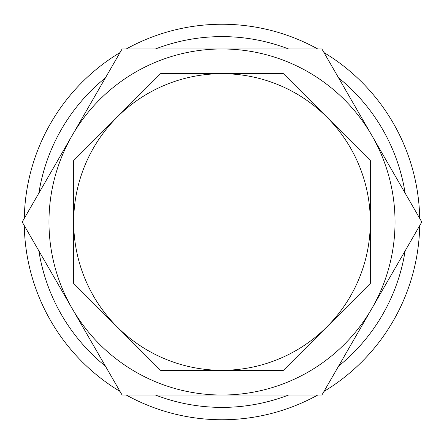 <?xml version="1.0" encoding="UTF-8"?>
<svg xmlns="http://www.w3.org/2000/svg" width="444" height="444" viewBox="0 0 444 444"><rect width="100%" height="100%" fill="white"/><g stroke="black" fill="none" stroke-linecap="round" stroke-linejoin="round"><path stroke-width="0.67" d="M48.968 222A173.032 173.032 0 0 0 222 395.032A173.032 173.032 0 0 0 395.032 222A173.032 173.032 0 0 0 222 48.968A173.032 173.032 0 0 0 48.968 222M155.444 395.032A185.392 185.392 0 0 0 288.556 395.032M338.572 366.156A185.392 185.392 0 0 0 405.128 250.877M405.128 193.123A185.392 185.392 0 0 0 338.572 77.844M288.556 48.968A185.392 185.392 0 0 0 155.444 48.968M126.263 48.968A197.752 197.752 0 0 1 317.738 48.968M323.981 52.575A197.752 197.752 0 0 1 419.719 218.393M419.719 225.608A197.752 197.752 0 0 1 323.981 391.425M317.738 395.032A197.752 197.752 0 0 1 126.263 395.032M326.873 117.127A148.313 148.313 0 0 0 222 73.687L283.433 73.687L326.873 117.127L370.313 160.567L370.313 222A148.313 148.313 0 0 0 326.873 117.127M222 370.313A148.313 148.313 0 0 0 370.313 222L370.313 283.433L283.433 370.313L160.567 370.313L117.127 326.873A148.313 148.313 0 0 0 222 370.313M222 73.687A148.313 148.313 0 0 0 117.127 326.873L73.687 283.433L73.687 160.567L160.567 73.687L283.433 73.687L308.019 98.274M160.567 73.687L117.127 117.127M79.421 154.834L73.687 160.567L73.687 283.433L98.274 308.019M345.726 135.981L370.313 160.567L370.313 283.433L345.726 308.019M308.019 345.726L283.433 370.313L160.567 370.313L135.981 345.726M222 395.032A173.032 173.032 0 0 0 371.85 135.487A173.032 173.032 0 0 0 72.15 135.487A173.032 173.032 0 0 0 222 395.032L122.1 395.032L22.2 222L122.1 48.968L321.9 48.968L421.8 222L321.9 395.032L222 395.032M105.428 77.844A185.392 185.392 0 0 0 38.872 193.123M38.872 250.877A185.392 185.392 0 0 0 105.428 366.156M120.019 391.425A197.752 197.752 0 0 1 24.281 225.608M24.281 218.393A197.752 197.752 0 0 1 120.019 52.575"/></g></svg>
